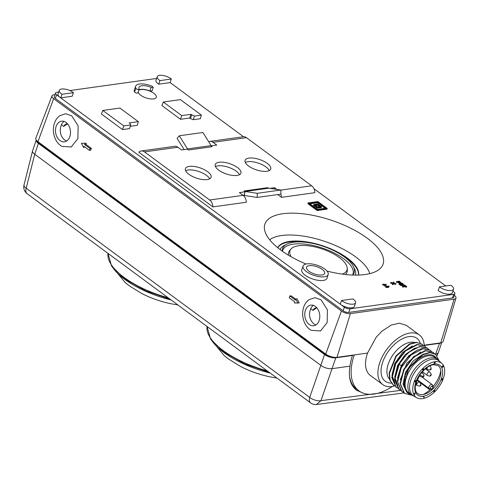 <?xml version="1.0" encoding="UTF-8"?>
<svg xmlns="http://www.w3.org/2000/svg" width="480" height="480" viewBox="0 0 480 480"><rect width="100%" height="100%" fill="white"/><g stroke="black" fill="none" stroke-linecap="round" stroke-linejoin="round"><path stroke-width="0.72" d="M394.674 385.902L393.252 385.044L389.796 380.166L389.136 372.918L395.91 355.968L409.404 343.98L416.16 342.276L421.914 344.088M422.874 345.042L421.842 344.13L416.532 342.498L409.77 344.292L396.246 356.238L389.49 373.188L390.168 380.436L393.624 385.29M397.512 378.012L401.328 365.466L408.864 355.734L417.828 349.998M397.836 385.554L394.71 377.196L397.554 365.52L405.228 354.522L414.996 348.012M395.082 383.502L391.974 375.132L394.794 363.438L402.522 352.482L412.362 345.93M400.368 390.144L399.108 389.364L394.884 379.212L399.174 364.422C405.12 354.414 412.104 348.516 420.138 346.728L427.422 348.174L428.544 349.182M397.608 388.128L396.342 387.348L392.136 377.778L395.76 363.666L405.558 350.934L417.39 344.7L424.668 346.14L425.79 347.154M424.668 346.116L417.036 344.436L405.204 350.67L395.406 363.408L391.788 377.52L395.988 387.09M427.068 347.91L419.784 346.47L407.958 352.704L398.16 365.442L394.536 379.554L398.742 389.118L399.276 389.484M408.198 393.294L407.478 392.766L403.812 386.178L404.802 376.326L408.54 367.782L408.888 368.046L405.978 377.196A22.734 12.996 126.4 0 0 408.198 393.294A22.734 12.996 126.4 0 0 411.054 394.602M408.78 368.922C416.196 357.648 429.228 351.354 435.036 356.598L437.274 359.052M413.7 395.97A22.086 12.63 -53.6 0 1 411.33 394.806L408.582 392.778A22.086 12.63 -53.6 0 1 408.558 372.228A22.086 12.63 -53.6 0 1 428.184 355.83A22.086 12.63 126.4 0 1 434.814 357.228L437.562 359.262A22.086 12.63 -53.6 0 1 439.368 361.176M429.816 349.944L422.538 348.498C414.456 350.322 407.472 356.22 401.574 366.192L397.29 380.838L401.316 390.996M432.918 352.206L425.292 350.532L413.46 356.76L403.662 369.498L400.038 383.61L404.244 393.18M408.54 367.782L422.484 354.492L429.63 352.416L435.27 354.06M412.008 395.25L404.598 393.438L400.392 383.868L404.016 369.756L413.814 357.024L425.64 350.79L432.924 352.23L434.172 353.382M403.11 392.19L401.844 391.41L397.644 381.84L401.268 367.728L411.06 354.996L422.892 348.762L430.17 350.202L431.298 351.21M411.33 394.806A22.086 12.63 -53.6 0 1 411.306 374.256A22.086 12.63 -53.6 0 1 430.938 357.858A22.086 12.63 -53.6 0 1 437.562 359.262M440.784 370.644A22.086 12.63 -53.6 0 1 432.66 386.958M429.936 389.766A22.086 12.63 -53.6 0 1 423.162 394.53M417.096 379.602L428.928 388.332A1.248 0.99 -27.3 0 0 430.626 388.092A1.248 0.714 126.4 0 1 430.836 386.934A1.248 0.714 126.4 0 1 431.862 386.154A1.248 0.714 126.4 0 1 432.366 386.388A1.248 0.99 -27.3 0 0 432.408 384.924A2.502 1.428 126.4 0 0 432.096 384.576A2.502 1.428 126.4 0 0 431.406 384.456A2.502 1.428 126.4 0 0 429.354 386.022A2.502 1.428 126.4 0 0 428.928 388.332L429.582 389.598L420 382.53M429.582 389.598L431.316 389.43A17.298 9.888 126.4 0 0 433.056 387.726L433.062 386.19M422.46 398.658A21.288 12.168 126.4 0 0 441.072 383.412A21.288 12.168 126.4 0 0 441.924 363.522A21.288 12.168 126.4 0 0 434.964 361.704A21.288 12.168 126.4 0 0 415.758 378.066A21.288 12.168 126.4 0 0 416.694 397.722A21.288 12.168 126.4 0 0 422.46 398.658M424.236 397.56L423.57 396.792L423.474 397.14L423.654 396.426L424.236 397.56M441.786 378.852L441.45 379.398L441.858 378.6L442.428 378.516L442.026 379.962L442.854 379.338L441.87 380.298L442.266 378.672L441.786 378.852M434.634 361.896L434.97 362.55L435.348 362.4L435.222 363.036L434.862 362.874L434.136 363.582L434.634 361.896M414.762 381.126L414.816 381.588L415.404 380.868L415.902 380.958L415.11 382.062L414.624 381.12L415.554 380.46L414.762 381.126M422.808 369.798L422.274 369.378L423.306 368.37L422.49 369.354L422.688 369.738L423.612 368.976L423.75 369.504L422.964 370.272L423.624 369.258L422.808 369.798M415.056 392.874L414.792 394.662L414.876 393.054L413.904 393.822L415.056 392.874M442.386 367.464L443.106 366.396L442.566 366.672L442.722 365.904L441.918 366.648L442.89 365.7L443.292 366.576L442.386 367.464M433.962 391.272L433.614 391.212L433.776 390.654L434.64 390.21L434.79 391.296L433.992 391.86L433.962 391.272M416.694 397.722L413.586 395.904A21.672 12.39 -53.6 0 1 412.632 375.9A21.672 12.39 -53.6 0 1 432.192 359.238A21.672 12.39 -53.6 0 1 439.272 361.092L441.924 363.522M406.8 392.262L403.038 384.198L405.462 372.318L413.22 360.912L423.282 354.096M400.284 379.746L407.01 362.952L420.612 352.02M439.194 360.918L435.624 354.306L429.978 352.674L422.796 354.768L408.888 368.046M424.212 345.804A30.84 17.634 126.4 0 0 419.37 334.962A30.84 17.634 126.4 0 0 379.74 362.748A30.84 17.634 126.4 0 0 382.752 384.594A30.84 17.634 126.4 0 0 394.698 385.974M419.37 334.962L406.386 325.38L399.462 323.196L391.308 325.026L381.81 331.272L376.194 337.206L367.548 353.07A30.84 17.634 126.4 0 0 367.362 353.61A30.84 17.634 126.4 0 0 370.368 375.456L382.752 384.594M440.718 342.87L454.092 299.166A6.612 2.646 18.7 0 0 456 298.026L443.13 341.436A8.334 3.336 -161.3 0 1 440.718 342.87L424.182 345.174M454.092 299.166L350.376 313.62A6.612 2.646 18.7 0 1 341.442 311.034L53.646 98.67A6.612 2.646 18.7 0 1 51.966 95.874L35.832 138.18A8.334 3.336 -161.3 0 0 37.944 141.702L53.646 98.67M367.548 353.07L337.008 357.324A8.334 3.336 -161.3 0 1 325.74 354.066L37.944 141.702M356.616 389.136L358.986 390.882A50.01 28.59 126.4 0 1 354.108 355.458L354.294 354.918M358.986 390.882A50.01 28.59 126.4 0 0 392.232 386.514M349.41 375.666C350.202 381.624 352.566 386.082 356.49 389.04M334.218 357.306A8.292 3.318 -161.3 0 1 324.468 353.988L39.612 143.796A8.292 3.318 -161.3 0 1 37.524 141.372M27.138 193.722A8.334 8.334 0 0 1 24 184.986A8.334 3.39 14.1 0 0 26.202 188.196A8.334 4.764 126.4 0 0 27.138 193.722L310.65 402.924A8.334 4.764 -53.6 0 1 309.72 397.398A8.334 3.888 19.2 0 0 320.97 400.656L316.38 404.52M363.174 393.126L356.52 390.228C350.346 385.374 348.162 377.352 349.968 366.168L332.136 368.652C328.278 368.994 324.528 367.914 320.88 365.4L34.728 154.248L38.406 143.394L324.552 354.546A8.334 3.336 18.7 0 0 335.814 357.798L352.452 355.482L352.098 355.224M32.568 150.852L32.538 150.954C32.34 151.962 33.072 153.06 34.728 154.248L26.202 188.196L309.72 397.398L324.552 354.546M435.768 354.414L438.222 352.89M441.246 342.774A8.334 3.336 18.7 0 1 439.524 343.344L435.54 354.24M349.968 366.168A50.952 29.13 -53.6 0 1 352.452 355.482M32.598 150.774L36.234 140.028A8.334 3.336 18.7 0 0 38.406 143.394M439.524 343.344L424.2 345.48M356.22 390.006L361.692 392.502M456 298.026A6.612 2.646 18.7 0 0 454.332 295.332M294.726 301.848L289.224 297.786L289.836 295.98L295.338 300.042L295.71 298.956L297.924 303.078L294.36 302.934L294.726 301.848M295.71 298.956L297.03 298.77L299.19 302.898L297.924 303.078M295.644 299.136L291.126 295.8L289.836 295.98M90.084 148.584L89.472 150.39L83.97 146.334L83.604 147.414L81.39 143.298L86.268 143.256L85.872 144.342L84.582 144.522L90.084 148.584L91.374 148.404L90.714 150.216L89.472 150.39M84.582 144.522L84.948 143.436M85.872 144.342L91.374 148.404M86.268 143.256L81.39 143.298M84.9 147.018L83.604 147.414M309.216 324.48A10.422 7.464 82.1 0 1 304.794 313.314A10.422 7.464 82.1 0 1 310.836 305.118A10.422 7.464 82.1 0 1 315.336 306.396A10.422 7.464 -97.9 0 1 319.758 317.556A10.422 7.464 -97.9 0 1 313.716 325.758A10.422 7.464 -97.9 0 1 309.216 324.48M309.186 299.58L315.06 297.678L321.078 299.85L327.402 309.798L327.174 322.512L320.52 330.918L311.136 330.33L310.188 329.694M316.812 307.776L312.924 310.38A7.038 5.04 82.1 0 1 316.794 307.752M312.924 310.38L310.674 308.718A10.422 7.464 82.1 0 1 313.368 305.358M315.924 324.936L313.764 323.85C309.504 319.806 308.472 314.76 310.674 308.718M67.536 123.834L63.648 126.438A7.038 5.04 82.1 0 1 67.518 123.81M63.648 126.438L61.398 124.776A10.422 7.464 82.1 0 1 64.092 121.416M66.648 140.994L64.488 139.908C60.228 135.864 59.196 130.818 61.398 124.776M59.94 140.538A10.422 7.464 82.1 0 1 55.518 129.378A10.422 7.464 82.1 0 1 61.56 121.176A10.422 7.464 82.1 0 1 66.06 122.454A10.422 7.464 -97.9 0 1 70.482 133.62A10.422 7.464 -97.9 0 1 64.44 141.816A10.422 7.464 -97.9 0 1 59.94 140.538M59.904 115.638L65.784 113.736L71.802 115.914L78.126 125.856L77.892 138.57L71.238 146.976L61.86 146.394L60.912 145.752M54.96 94.656L53.85 94.812A6.612 2.646 18.7 0 0 51.966 95.874M291.216 256.818A30.084 12.042 18.7 0 1 290.952 249.072A30.084 12.042 18.7 0 1 298.614 245.748A30.084 12.042 -161.3 0 1 329.448 251.826A30.084 12.042 -161.3 0 1 347.214 268.116A30.084 12.042 -161.3 0 1 342.3 274.11M290.952 249.072L289.65 250.59A30.84 12.348 18.7 0 0 288.51 255.234M347.214 268.116L347.328 270.114A30.84 12.348 -161.3 0 1 345.414 274.494M282.48 251.31A37.092 14.85 18.7 0 1 293.37 244.146A37.092 14.85 -161.3 0 1 335.034 253.416A37.092 14.85 -161.3 0 1 352.584 275.04M282.336 251.208A37.752 15.114 18.7 0 1 282.318 250.962A37.752 15.114 18.7 0 1 286.896 244.128A37.752 15.114 18.7 0 1 293.466 242.244A37.752 15.114 -161.3 0 1 353.436 266.652A37.752 15.114 -161.3 0 1 352.926 274.866A37.752 15.114 -161.3 0 1 352.764 275.046M286.896 244.128L284.472 245.352A39.798 15.936 18.7 0 0 280.128 249.594M353.436 266.652L354.624 269.094A39.798 15.936 -161.3 0 1 355.5 275.106M277.8 247.77A42.72 17.1 18.7 0 1 289.476 241.944A42.72 17.1 -161.3 0 1 305.196 242.238M340.05 254.034A42.72 17.1 -161.3 0 1 358.452 275.07M358.548 275.07A42.72 17.1 -161.3 0 0 335.478 250.992A42.72 17.1 -161.3 0 0 289.656 241.404A42.72 17.1 18.7 0 0 277.728 247.71M269.67 239.76A54.804 21.942 18.7 0 1 281.676 235.518A54.804 21.942 -161.3 0 1 335.196 245.394A54.804 21.942 -161.3 0 1 369.78 273.648M306 264.024A62.388 24.978 -161.3 0 1 264.366 228.138A62.388 24.978 -161.3 0 1 282.792 213.732A62.388 24.978 -161.3 0 1 355.224 230.586A62.388 24.978 -161.3 0 1 381.048 267.636A62.388 24.978 -161.3 0 1 365.172 274.518A62.388 24.978 -161.3 0 1 327 271.068M130.704 124.944L130.038 123.558L129.174 122.922L138.318 121.65L119.904 108.06L102.816 110.442L123.786 125.91L130.704 124.944L129.558 128.598L122.508 129.576L123.786 125.91M130.278 126.3L137.292 125.322L138.318 121.65M122.508 129.576L101.394 114L102.816 110.442M385.8 284.688L386.046 283.968L386.088 284.952L383.97 284.088L382.68 284.322L382.638 284.832L384.756 285.69L386.046 285.462L386.088 284.952M386.91 287.604L387.396 286.896L386.856 286.824L386.61 287.544L387.156 286.878M387.582 287.508L387.828 286.788M388.2 287.376L388.146 286.59L388.2 287.376L388.746 286.656L388.38 286.596L388.626 285.87L389.076 286.362L388.626 287.364L389.058 286.566M388.758 286.962L388.968 286.176M386.316 287.436L386.562 286.71L386.208 286.56L385.962 287.28L386.61 287.544M393.072 284.094L393.564 283.17L395.952 283.692L393.642 283.008L394.002 282.252L393.66 282L393.222 282.918L390.78 282.402L393.09 283.086L392.826 284.82L393.564 283.17M393.324 283.896L395.706 284.418L395.952 283.692M400.992 282.792L399.42 281.196L396.54 281.598L398.172 281.676L399.552 282.636L400.992 282.792M398.538 281.622L399.456 281.496L400.65 282.534L399.858 282.546L398.538 281.622M398.61 282L396.294 282.324L396.54 281.598M399.312 281.514L398.982 281.946M404.58 285.006L405.192 285.726L402.618 286.08L402.96 286.338L405.534 285.978L406.758 286.614L404.58 285.006M404.274 285.048L404.16 285.87M402.822 286.746L402.372 286.806L402.618 286.08M402.96 286.338L402.714 287.058L405.288 286.704L405.534 285.978M406.452 286.656L406.206 287.376L406.758 286.614M402.54 284.688L403.446 284.76L403.602 284.334L402 283.104L399.12 283.5L401.256 284.862L402.54 284.688M403.062 284.208L402.438 284.448L401.118 283.524L401.976 283.404L403.062 284.208M401.634 284.712L399.828 283.704L400.752 283.578L401.952 284.514L401.634 284.712M402.69 284.514L401.754 283.824L401.892 283.416M317.718 204.486L320.472 206.514L317.592 206.916L314.838 204.888L317.718 204.486L317.478 205.206L315.624 205.464M317.478 205.206L319.44 206.658M313.71 204.558L317.562 207.402L321.6 206.838L317.748 204L313.71 204.558L313.47 205.284L317.322 208.128L317.562 207.402M317.322 208.128L321.354 207.564L321.6 206.838M317.61 204.804L317.574 204.504M317.502 204.72L315.072 205.062M309.99 203.838L317.604 202.776L317.85 202.05L326.106 208.14L317.46 209.346L309.204 203.256L317.85 202.05M317.604 202.776L325.074 208.284M308.082 202.932L317.436 209.832L327.228 208.47L317.874 201.564L308.082 202.932L307.836 203.652L317.19 210.558L317.436 209.832M317.19 210.558L326.988 209.19L327.228 208.47M138.18 92.322A9.588 3.84 18.7 0 0 144.276 97.218A9.588 3.84 18.7 0 0 153.564 98.916A9.588 3.84 18.7 0 0 156.318 97.32A9.588 3.84 18.7 0 0 151.398 91.83A9.588 3.84 18.7 0 0 140.91 89.58A9.588 3.84 18.7 0 0 138.834 90.3M309.282 265.656A9.588 3.84 -161.3 0 1 319.77 267.912A9.588 3.84 -161.3 0 1 324.69 273.402A9.588 3.84 -161.3 0 1 321.936 274.998A9.588 3.84 -161.3 0 1 311.448 272.742A9.588 3.84 -161.3 0 1 306.534 267.258A9.588 3.84 -161.3 0 1 309.282 265.656M306.852 263.868A13.266 5.31 18.7 0 0 303.06 266.04A13.266 5.31 18.7 0 0 309.81 273.648A13.266 5.31 18.7 0 0 324.366 276.792A13.266 5.31 18.7 0 0 328.188 274.542A13.266 5.31 18.7 0 0 321.324 266.964A13.266 5.31 18.7 0 0 306.852 263.868M303.06 266.04L301.77 269.634A13.338 5.34 18.7 0 0 308.55 277.284A13.338 5.34 18.7 0 0 323.19 280.44A13.338 5.34 18.7 0 0 327.03 278.184L328.188 274.542M185.646 170.742A13.542 5.424 -161.3 0 1 188.1 170.016A13.542 5.424 -161.3 0 1 200.76 172.218A13.542 5.424 -161.3 0 1 209.658 178.872M207.204 179.598A13.542 5.424 -161.3 0 1 192.384 176.412A13.542 5.424 -161.3 0 1 185.436 168.654A13.542 5.424 -161.3 0 1 189.324 166.398A13.542 5.424 -161.3 0 1 204.144 169.584A13.542 5.424 -161.3 0 1 211.092 177.342A13.542 5.424 -161.3 0 1 207.204 179.598M215.46 166.584A13.542 5.424 -161.3 0 1 217.914 165.858A13.542 5.424 -161.3 0 1 230.58 168.066A13.542 5.424 -161.3 0 1 239.478 174.714M237.024 175.44A13.542 5.424 -161.3 0 1 222.198 172.254A13.542 5.424 -161.3 0 1 215.25 164.496A13.542 5.424 -161.3 0 1 219.138 162.246A13.542 5.424 -161.3 0 1 233.964 165.426A13.542 5.424 -161.3 0 1 240.912 173.184A13.542 5.424 -161.3 0 1 237.024 175.44M184.17 149.616L177.096 138.312L179.298 135.774L202.92 132.486L211.146 145.62L187.524 148.914L179.298 135.774M187.29 149.184L187.524 148.914A4.17 2.982 -97.9 0 0 187.806 149.322A4.17 2.982 -97.9 0 0 188.502 149.994L187.38 149.172L181.62 149.97L177.906 147.234A7.5 5.37 -97.9 0 0 174.666 146.316L141.246 150.972A7.5 5.37 -97.9 0 0 138.822 152.232L212.904 206.898A7.5 5.37 -97.9 0 0 209.694 200.004L144.486 151.89A7.5 5.37 -97.9 0 0 141.246 150.972M188.502 149.994L212.124 146.706A4.17 2.982 82.1 0 1 211.428 146.028A4.17 2.982 82.1 0 1 211.146 145.62M244.59 193.482L244.38 195.42A8.334 5.97 82.1 0 0 245.16 195.606L257.214 197.43L280.836 194.136L280.89 190.014L268.836 188.19A4.17 2.982 82.1 0 1 268.446 188.1A4.17 2.982 82.1 0 1 267.66 187.686L244.038 190.98A4.17 2.982 -97.9 0 0 244.824 191.388L244.806 191.544M257.214 197.43L257.268 193.308L280.89 190.014M257.268 193.308L245.214 191.484A4.17 2.982 82.1 0 1 244.824 191.388M212.904 206.898L246.324 202.242A7.5 5.37 -97.9 0 0 243.114 195.348L239.4 192.606L245.16 191.808L244.038 190.98M243.318 195.51L243.936 195.42L245.16 191.808M244.38 195.42A8.334 5.97 82.1 0 1 243.984 195.27M269.91 188.358L274.542 187.71L274.11 188.988M276.84 189.402L274.542 187.71M277.716 194.574L281.472 197.34A7.5 5.37 -97.9 0 0 280.836 194.076M246.468 137.676L213.048 142.332A7.5 5.37 -97.9 0 0 209.808 141.414L243.228 136.758A7.5 5.37 82.1 0 1 246.468 137.676L311.676 185.796A7.5 5.37 82.1 0 1 314.892 192.684L281.472 197.34M209.808 141.414A7.5 5.37 -97.9 0 0 208.716 141.738M211.614 145.794L210.942 145.296M213.048 142.332L216.762 145.074L211.29 145.836M266.838 171.282A13.542 5.424 -161.3 0 1 252.018 168.096A13.542 5.424 -161.3 0 1 245.07 160.344A13.542 5.424 -161.3 0 1 248.958 158.088A13.542 5.424 -161.3 0 1 263.778 161.274A13.542 5.424 -161.3 0 1 270.726 169.026A13.542 5.424 -161.3 0 1 266.838 171.282M245.28 162.432A13.542 5.424 -161.3 0 1 247.734 161.706A13.542 5.424 -161.3 0 1 260.394 163.908A13.542 5.424 -161.3 0 1 269.292 170.556M62.046 94.266L73.398 92.688L72.18 96.258L60.714 97.86L62.046 94.266A8.262 3.306 -161.3 0 1 59.304 90.36A8.262 3.306 -161.3 0 1 65.13 89.13A8.262 3.306 -161.3 0 1 73.398 92.688M59.304 90.36L58.014 93.954A8.334 3.336 18.7 0 0 60.138 97.458A8.334 3.336 18.7 0 0 60.714 97.86M352.896 298.926L341.532 300.51A8.262 3.306 18.7 0 0 349.854 304.044A8.262 3.306 18.7 0 0 355.602 302.748A8.262 3.306 18.7 0 0 352.896 298.926M341.532 300.51L340.26 304.134A8.334 3.336 18.7 0 0 340.782 304.542A8.334 3.336 18.7 0 0 349.032 307.752A8.334 3.336 18.7 0 0 354.444 306.39L355.602 302.748M450.852 285.27L439.482 286.854A8.262 3.306 18.7 0 0 447.804 290.388A8.262 3.306 18.7 0 0 453.552 289.098A8.262 3.306 18.7 0 0 450.852 285.27M439.482 286.854L438.21 290.478A8.334 3.336 18.7 0 0 446.598 294.042A8.334 3.336 18.7 0 0 452.394 292.734L453.552 289.098M171.33 79.014A8.262 3.306 18.7 0 0 163.062 75.474A8.262 3.306 18.7 0 0 157.254 76.71A8.262 3.306 18.7 0 0 159.966 80.598L171.33 79.014L170.136 82.608L158.67 84.204L159.966 80.598M157.254 76.71L155.964 80.304A8.334 3.336 18.7 0 0 158.67 84.204M55.494 93.078A4.17 1.668 18.7 0 0 56.562 94.818L344.358 307.182A4.17 1.668 18.7 0 0 349.992 308.808L453.702 294.354A4.17 1.668 18.7 0 0 454.896 293.664L453.672 297.282A4.17 1.668 -161.3 0 1 452.478 297.972L348.762 312.426A4.17 1.668 -161.3 0 1 343.134 310.8L55.338 98.436A4.17 1.668 -161.3 0 1 54.27 96.696L55.494 93.078A4.17 1.668 18.7 0 1 56.688 92.382L58.68 92.106M69.852 90.552L156.63 78.456M454.896 293.664A4.17 1.668 18.7 0 0 453.834 291.924L452.88 291.222M170.142 82.59L243.51 136.728M313.968 188.718L445.776 285.978M151.134 87.336L153.264 87.318L152.07 86.19A13.542 5.424 18.7 0 0 135.648 86.25A13.542 5.424 18.7 0 0 135.876 88.446C137.466 89.694 138.552 89.886 139.134 89.01A10.038 4.02 -161.3 0 1 138.948 87.444A10.038 4.02 -161.3 0 1 151.134 87.336L149.826 90.954A9.966 3.99 -161.3 0 0 138.978 89.862M137.988 92.898L139.134 89.01M137.964 92.604C137.34 93.51 136.206 93.312 134.562 92.004L135.876 88.446M152.034 90.93L149.826 90.954M135.648 86.25L134.352 89.844A13.62 5.454 18.7 0 0 134.562 92.004M201.366 115.098L180.402 99.63L163.314 102.006L181.734 115.596L190.872 114.324L194.442 116.064L201.366 115.098L200.292 118.74L193.242 119.718L194.442 116.064M163.314 102.006L161.892 105.57L180.504 119.298L181.734 115.596M180.504 119.298L189.696 118.02L190.872 114.324M189.696 118.02L190.476 118.596L191.736 114.96M190.476 118.596L193.242 119.718M403.128 284.838L403.2 285.486L401.01 285.588L398.874 284.226L399.906 284.082M400.272 284.034L401.19 283.902M406.206 287.376L405.288 286.704M402.714 287.058L402.372 286.806M405.36 286.488L406.278 287.166M399.54 283.446L397.926 282.396L396.294 282.324M399.174 281.922L400.11 282.612M400.476 282.882L400.8 283.266M392.826 284.82L392.484 284.562L392.802 283.896M392.754 283.788L390.534 283.128L392.838 283.608M385.962 287.28L384.888 286.278L386.028 287.1M386.874 286.824L387.3 286.89M388.122 286.668L386.676 285.924L388.38 286.596M401.538 284.16L400.872 284.25L401.484 284.7M401.85 284.97L402.924 285.168L402.402 284.622M400.248 284.334L399.588 284.43L400.674 285.234L401.694 285.342L401.274 284.868M398.958 282.252L398.292 282.348L399.384 283.152L400.404 283.26L399.984 282.786M383.832 284.31L382.956 284.688L383.574 285.252L384.894 285.468L385.77 285.096L383.832 284.31M423.912 376.26A0.624 0.36 126.4 0 0 423.048 376.38L423.3 376.86L423.912 376.26M423.93 376.2C423.612 375.96 425.04 376.296 422.628 373.098A2.082 1.194 126.4 0 0 419.952 374.976A2.082 1.194 126.4 0 0 420.138 376.446C422.064 377.22 423.18 377.334 423.498 376.782M430.23 375.36A0.624 0.36 126.4 0 0 431.118 375.15A0.624 0.36 126.4 0 0 430.23 375.36M430.278 369.624A0.624 0.36 126.4 0 0 431.148 368.772A0.624 0.36 126.4 0 0 430.278 369.624M416.634 382.98A0.624 0.36 126.4 0 0 415.764 383.832A0.624 0.36 126.4 0 0 416.634 382.98M420.582 384.804A0.624 0.36 126.4 0 0 420.48 385.77A0.624 0.36 126.4 0 0 420.582 384.804M171.126 299.97A59.598 23.862 18.7 0 1 124.914 279.45A59.598 23.862 -161.3 0 1 113.724 268.89M270.174 373.062A59.598 23.862 18.7 0 1 223.962 352.536A59.598 23.862 -161.3 0 1 212.772 341.982M423.894 397.422L423.54 396.534M434.166 363.09L434.586 362.67L434.748 362.988M434.874 362.898L434.88 362.382M434.394 362.292L434.25 362.772M415.548 380.976L415.05 381.864L415.656 381.456L415.548 380.976M434.436 391.494L434.766 390.81L434.022 391.392L434.436 391.494M434.1 390.48L433.788 391.116L434.406 390.726L434.49 390.354L434.1 390.48M401.79 365.802L399.174 364.422M405.978 377.196L404.802 376.326M422.808 394.584A17.298 9.888 -53.6 0 1 417.618 393.486C415.224 391.764 414.654 388.236 415.902 382.896L420.498 373.836L425.214 368.838C428.148 366.456 430.914 365.082 433.506 364.71L438.156 365.652A17.298 9.888 -53.6 0 1 438.174 381.744A17.298 9.888 -53.6 0 1 422.808 394.584M431.316 389.43L430.626 388.092M432.366 386.388L433.056 387.726M434.16 364.08A18.546 10.602 -53.6 0 1 441.534 378.396A18.546 10.602 -53.6 0 1 423.264 396.276A18.546 10.602 -53.6 0 1 415.89 381.966A18.546 10.602 -53.6 0 1 434.16 364.08M414.408 342.42A22.506 12.864 126.4 0 0 410.424 342.27A22.506 12.864 126.4 0 0 390.966 358.002A22.506 12.864 126.4 0 0 389.472 379.05M420.282 343.086A26.67 15.246 126.4 0 0 408.9 336.624A26.67 15.246 126.4 0 0 383.07 361.098A26.67 15.246 126.4 0 0 391.29 383.07M337.008 357.324L350.376 313.62M354.108 355.458L353.52 355.026M39.834 143.094L39.612 143.796M324.684 353.286L324.468 353.988M335.814 357.798L320.97 400.656L400.62 390.396M325.74 354.066L341.442 311.034M245.214 191.484L268.836 188.19M177.906 147.234L144.486 151.89M243.114 195.348L209.694 200.004M311.676 185.796L280.89 190.086M56.562 94.818L55.338 98.436M344.358 307.182L343.134 310.8M349.992 308.808L348.762 312.426M453.702 294.354L452.478 297.972M423.048 376.38A4.17 1.668 -161.3 0 1 419.952 374.976M425.31 368.76L429.804 372.078A2.082 1.194 126.4 0 0 427.128 373.956A2.082 1.194 126.4 0 0 427.116 375.18M427.542 367.128A2.082 1.194 126.4 0 0 427.17 369.078M419.754 382.38A2.082 1.194 126.4 0 0 419.544 382.128A2.082 1.194 126.4 0 0 418.92 381.996A2.082 1.194 126.4 0 0 417.21 383.298A2.082 1.194 126.4 0 0 416.856 385.224A2.082 1.194 126.4 0 0 417.066 385.482L419.49 386.124L420.414 385.812M173.73 304.272C162.444 302.226 151.698 298.59 141.492 293.364A47.568 19.044 18.7 0 0 173.73 304.272L177.822 304.908M108.018 253.404A61.674 24.69 18.7 0 0 168.102 297.738M272.778 377.364C261.492 375.318 250.746 371.682 240.54 366.45A47.568 19.044 18.7 0 0 272.778 377.364L276.87 378M269.238 372.366L244.734 363.906L223.956 352.14L210.576 339.054L207.054 326.484A61.674 24.69 18.7 0 0 267.156 370.83M393.24 385.086L393.594 385.344M395.994 387.114L396.348 387.372M427.062 347.886L427.416 348.15M398.748 389.142L399.096 389.406M429.816 349.92L430.17 350.178M433.314 386.484L432.156 384.618L421.998 377.118M419.484 375.27L419.832 375.522M407.478 392.766L406.812 392.274M435.318 353.976L435.672 354.24M404.25 393.204L404.598 393.468M401.496 391.176L401.85 391.434M310.65 402.924A8.334 8.334 0 0 0 316.326 404.526L403.92 392.928M24 184.986L32.52 151.032M437.04 355.638L438.15 353.058M438.246 352.812L441.684 342.654M311.136 330.33L310.02 329.58C300.846 323.1 299.928 306.24 309.012 299.706M59.736 115.764C50.646 122.298 51.564 139.158 60.738 145.638L61.86 146.394M153.252 87.354L152.016 90.966M422.262 371.688L427.332 375.432C430.938 376.788 430.422 375.54 430.68 375.762M429.804 372.078C432.318 375.408 430.74 374.484 431.106 375.18M425.934 368.262L427.386 369.33C430.944 370.692 430.464 369.456 430.734 369.66M429.858 365.976L430.878 367.17L431.166 369.078M415.59 384.126L416.22 383.874M416.364 381.378L416.652 383.286M415.542 384.354L417.066 385.482M416.862 380.148L419.544 382.128C421.89 385.128 420.57 385.026 420.846 385.23M111.972 266.616L125.388 282.75L129.27 285.81L141.492 293.364M170.19 299.28L145.68 290.814L124.908 279.048L111.528 265.968L108.006 253.392M211.026 339.708L224.442 355.836L228.324 358.902L240.54 366.45"/></g></svg>
